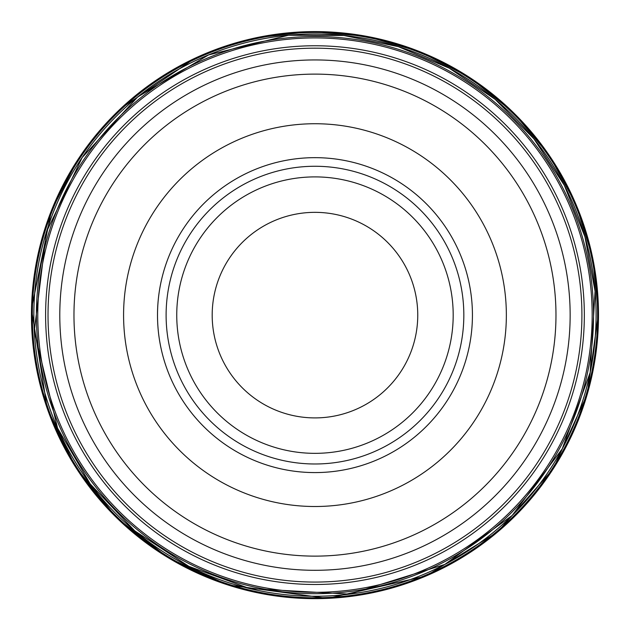 <?xml version="1.0" encoding="UTF-8"?>
<svg xmlns="http://www.w3.org/2000/svg" width="630" height="630" viewBox="0 0 630 630"><rect width="100%" height="100%" fill="white"/><g stroke="black" fill="none" stroke-linecap="round" stroke-linejoin="round"><path stroke-width="0.94" d="M584.333 315.126A269.356 269.356 0 0 1 180.29 548.399A269.356 269.356 0 0 1 180.29 81.853A269.356 269.356 0 0 1 584.333 315.126M417.753 315.126A102.785 102.785 0 0 1 263.576 404.137A102.785 102.785 0 0 1 263.576 226.115A102.785 102.785 0 0 1 417.753 315.126M453.19 315.126A138.222 138.222 0 0 1 245.857 434.826A138.222 138.222 0 0 1 245.857 195.418A138.222 138.222 0 0 1 453.19 315.126A138.222 138.222 0 0 1 245.857 434.826A138.222 138.222 0 0 1 245.857 195.418A138.222 138.222 0 0 1 453.19 315.126M463.83 315.126A148.853 148.853 0 0 1 240.542 444.04A148.853 148.853 0 0 1 240.542 186.212A148.853 148.853 0 0 1 463.83 315.126M506.355 315.126A191.386 191.386 0 0 1 219.279 480.871A191.386 191.386 0 0 1 219.279 149.373A191.386 191.386 0 0 1 506.355 315.126M555.975 315.126A241.007 241.007 0 0 1 194.465 523.837A241.007 241.007 0 0 1 194.465 106.407A241.007 241.007 0 0 1 555.975 315.126M570.15 315.126A255.181 255.181 0 0 1 187.378 536.114A255.181 255.181 0 0 1 187.378 94.13A255.181 255.181 0 0 1 570.15 315.126M305.668 34.13A281.145 281.145 0 0 0 33.957 323.576A281.145 281.145 0 0 0 322.568 596.161A281.145 281.145 0 0 0 596.035 308.385A281.145 281.145 0 0 0 305.668 34.13L304.857 34.185M288.43 37.8A278.586 278.586 0 0 0 37.572 340.814A278.586 278.586 0 0 0 339.822 592.602A278.586 278.586 0 0 0 592.523 291.115A278.586 278.586 0 0 0 288.43 37.8M581.915 315.126A266.947 266.947 0 0 1 181.495 546.304A266.947 266.947 0 0 1 181.495 83.94A266.947 266.947 0 0 1 581.915 315.126M472.429 315.126A157.461 157.461 0 0 1 236.242 451.49A157.461 157.461 0 0 1 236.242 178.755A157.461 157.461 0 0 1 472.429 315.126M595.074 291.257A281.122 281.122 0 0 0 288.548 35.248A281.122 281.122 0 0 0 35.02 340.696A281.122 281.122 0 0 0 339.688 595.153A281.122 281.122 0 0 0 595.074 291.257L590.184 372.456L562.236 448.859L512.174 515.466L444.78 564.472L349.39 594.129L249.653 588.546L188.866 566.37L134.765 530.885L90.216 483.974L57.558 428.116L34.296 330.97L46.478 231.816L82.136 157.595L137.765 96.886L208.593 54.912L288.548 35.248L343.956 35.5L398.255 46.628L449.324 68.19L495.172 99.359L534.012 138.915L564.33 185.33L584.947 236.778L595.074 291.257M288.548 39.194A277.192 277.192 0 0 0 38.958 340.704A277.192 277.192 0 0 0 339.712 591.208A277.192 277.192 0 0 0 591.129 291.225A277.192 277.192 0 0 0 288.548 39.194M310.409 31.626A283.539 283.539 0 0 0 31.461 318.819A283.539 283.539 0 0 0 317.803 598.642A283.539 283.539 0 0 0 598.5 313.149A283.539 283.539 0 0 0 310.409 31.626M308.235 31.768A283.437 283.437 0 0 0 31.594 321.001A283.437 283.437 0 0 0 319.985 598.516A283.437 283.437 0 0 0 598.374 310.968A283.437 283.437 0 0 0 308.235 31.768M306.826 32.595A282.649 282.649 0 0 0 32.421 322.41A282.649 282.649 0 0 0 321.394 597.697A282.649 282.649 0 0 0 597.563 309.558A282.649 282.649 0 0 0 306.826 32.595M255.819 37.824L310.425 31.626L366.125 36.241L419.848 51.699L469.5 77.395L513.151 112.345L549.092 155.185L575.922 204.238L592.61 257.591L598.5 313.165L587.192 394.435L553.077 469.059L497.495 532.098L425.872 576.072L327.624 598.374L227.769 584.916L168.399 557.833L116.786 517.899L75.679 467.216L47.242 408.484L31.5 308.968L51.55 210.223L78.057 159.351M120.7 108.604L195.158 58.149"/></g></svg>
